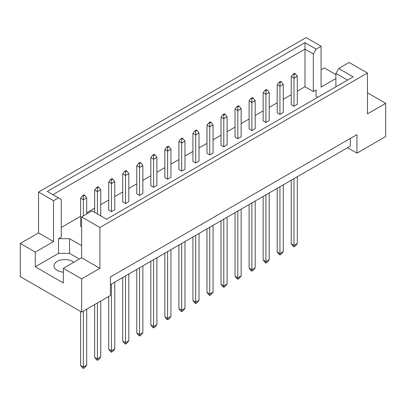 <?xml version="1.0" encoding="UTF-8"?>
<svg xmlns="http://www.w3.org/2000/svg" width="406" height="406" viewBox="0 0 406 406"><rect width="100%" height="100%" fill="white"/><g stroke="black" fill="none" stroke-linecap="round" stroke-linejoin="round"><path stroke-width="0.61" d="M63.361 272.147A10.947 6.318 180 0 1 57.17 270.355A10.947 6.318 180 0 1 53.968 265.889A10.947 6.318 180 0 1 60.722 260.053A10.947 6.318 180 0 1 72.649 261.423A10.947 6.318 180 0 1 73.862 262.251M335.894 86.828L335.894 73.359L338.7 68.497L349.16 62.458L367.455 73.024L367.455 113.873L385.7 103.342L367.455 92.812M279.947 114.355L279.947 86.27L277.186 84.671L277.186 112.756L279.947 114.355L283.266 112.437L283.266 84.352L279.947 86.27L279.947 82.565L281.277 81.799L280.5 81.352L279.176 82.119L279.947 82.565M293.99 106.245L293.99 78.16L291.229 76.567L291.229 104.652L293.99 106.245L297.309 104.332L297.309 76.247L293.99 78.16L293.99 74.46L295.319 73.694L294.543 73.247L293.218 74.014L293.99 74.46M297.309 91.183L304.992 86.747L313.341 91.568L316.101 89.97L316.101 96.354L317.751 97.303M61.26 227.461L80.611 216.291M86.691 212.78L94.654 208.187M100.734 204.675L108.691 200.077M114.771 196.57L122.734 191.972M128.814 188.46L136.776 183.867M142.856 180.355L150.814 175.757M156.899 172.251L164.856 167.653M170.936 164.141L178.899 159.548M184.979 156.036L192.941 151.438M199.021 147.931L206.979 143.333M213.059 139.821L221.021 135.228M227.101 131.717L235.064 127.119M241.144 123.612L249.101 119.014M255.186 115.502L263.144 110.909M269.224 107.397L277.186 102.799M283.266 99.287L291.229 94.694M81.606 245.655L69.553 238.698L58.5 238.698L61.26 237.099L61.26 199.493L47.299 191.429L304.992 42.65L316.147 49.09L321.08 46.243L306.099 37.596L38.545 192.068L53.521 200.716L58.454 197.869M265.91 122.46L265.91 94.375L263.144 92.776L263.144 120.866L265.91 122.46L269.224 120.546L269.224 92.461L265.91 94.375L265.91 90.67L267.234 89.904L266.463 89.457L265.133 90.223L265.91 90.67M251.867 130.565L251.867 102.479L249.101 100.886L249.101 128.971L251.867 130.565L255.186 128.651L255.186 100.566L251.867 102.479L251.867 98.78L253.192 98.013L252.42 97.567L251.096 98.333L251.867 98.78M237.825 138.674L237.825 110.589L235.064 108.991L235.064 137.076L237.825 138.674L241.144 136.756L241.144 108.671L237.825 110.589L237.825 106.885L239.154 106.118L238.378 105.672L237.053 106.438L237.825 106.885M223.787 146.779L223.787 118.694L221.021 117.101L221.021 145.186L223.787 146.779L227.101 144.866L227.101 116.781L223.787 118.694L223.787 114.989L225.112 114.228L224.34 113.776L223.011 114.543L223.787 114.989M209.745 154.889L209.745 126.799L206.979 125.205L206.979 153.29L209.745 154.889L213.059 152.971L213.059 124.886L209.745 126.799L209.745 123.099L211.069 122.333L210.298 121.886L208.968 122.653L209.745 123.099M195.702 162.994L195.702 134.909L192.941 133.31L192.941 161.395L195.702 162.994L199.021 161.08L199.021 132.99L195.702 134.909L195.702 131.204L197.032 130.438L196.255 129.991L194.931 130.757L195.702 131.204M181.66 171.099L181.66 143.013L178.899 141.42L178.899 169.505L181.66 171.099L184.979 169.185L184.979 141.1L181.66 143.013L181.66 139.314L182.989 138.547L182.213 138.101L180.888 138.862L181.66 139.314M167.622 179.208L167.622 151.118L164.856 149.525L164.856 177.61L167.622 179.208L170.936 177.29L170.936 149.205L167.622 151.118L167.622 147.419L168.947 146.652L168.175 146.206L166.846 146.972L167.622 147.419M153.58 187.313L153.58 159.228L150.814 157.63L150.814 185.715L153.58 187.313L156.899 185.4L156.899 157.31L153.58 159.228L153.58 155.523L154.904 154.757L154.133 154.31L152.808 155.077L153.58 155.523M139.537 195.418L139.537 167.333L136.776 165.739L136.776 193.824L139.537 195.418L142.856 193.505L142.856 165.42L139.537 167.333L139.537 163.633L140.867 162.867L140.09 162.42L138.766 163.187L139.537 163.633M125.5 203.528L125.5 175.438L122.734 173.844L122.734 201.929L125.5 203.528L128.814 201.609L128.814 173.524L125.5 175.438L125.5 171.738L126.824 170.972L126.053 170.525L124.723 171.291L125.5 171.738M111.457 211.633L111.457 183.548L108.691 181.949L108.691 210.039L111.457 211.633L114.771 209.719L114.771 181.629L111.457 183.548L111.457 179.843L112.782 179.076L112.01 178.63L110.681 179.396L111.457 179.843M84.702 195.291L83.925 194.844L82.601 195.611L83.372 196.057L84.702 195.291L86.691 197.844L83.372 199.757L80.611 198.164L80.611 226.249L81.606 226.822M20.3 243.453L35.281 252.101L53.521 241.57L38.545 232.922L20.3 243.453L20.3 276.643L81.662 312.072L110.407 295.477L110.407 276.963L356.955 134.619L356.955 153.133L385.7 136.538L385.7 103.342M335.894 78.546L321.08 87.097L321.08 46.243M335.894 74.587L324.338 67.919L321.08 69.802M338.7 68.497L353.174 76.851L106.534 219.245L92.066 210.892L81.606 216.931L99.901 227.492L367.455 73.024M79.393 259.058L69.553 253.38L58.5 253.38L35.281 266.783L63.361 282.997L63.361 268.315L81.662 278.876L99.901 268.346L81.606 257.785L81.606 216.931M99.901 268.346L99.901 227.492M53.521 241.57L53.521 200.716M38.545 232.922L38.545 192.068M35.281 266.783L35.281 252.101M81.662 278.876L81.662 312.072M347.556 147.708L356.955 153.133M63.361 268.315L81.606 257.785M350.322 138.451L350.322 146.109L110.407 284.621M304.992 86.747L304.992 49.136L52.917 194.672M313.341 91.568L313.341 53.957L304.992 49.136L304.992 42.65M316.147 49.09L313.341 53.957M316.101 96.354L316.101 89.97M347.556 80.094L335.894 73.359M58.5 253.38L58.5 238.698M69.553 253.38L69.553 238.698M293.99 178.63L293.99 245.402L297.309 243.488L297.309 176.717M291.229 180.228L291.229 243.803L293.99 245.402L293.99 246.807L293.218 246.361L291.229 243.803M297.309 243.488L295.319 246.041L293.99 246.807M291.229 76.567L293.218 74.014M295.319 73.694L297.309 76.247M279.947 186.74L279.947 253.506L283.266 251.593L283.266 184.821M277.186 188.333L277.186 251.913L279.947 253.506L279.947 254.912L279.176 254.466L277.186 251.913M283.266 251.593L281.277 254.146L279.947 254.912M277.186 84.671L279.176 82.119M281.277 81.799L283.266 84.352M265.91 194.844L265.91 261.616L269.224 259.698L269.224 192.931M263.144 196.443L263.144 260.018L265.91 261.616L265.91 263.017L265.133 262.57L263.144 260.018M269.224 259.698L267.234 262.251L265.91 263.017M263.144 92.776L265.133 90.223M267.234 89.904L269.224 92.461M237.825 211.059L237.825 277.826L241.144 275.913L241.144 209.146M235.064 212.653L235.064 276.232L237.825 277.826L237.825 279.232L237.053 278.785L235.064 276.232M241.144 275.913L239.154 278.465L237.825 279.232M235.064 108.991L237.053 106.438M239.154 106.118L241.144 108.671M209.745 227.274L209.745 294.04L213.059 292.127L213.059 225.355M206.979 228.867L206.979 292.447L209.745 294.04L209.745 295.446L208.968 295L206.979 292.447M213.059 292.127L211.069 294.68L209.745 295.446M206.979 125.205L208.968 122.653M211.069 122.333L213.059 124.886M181.66 243.483L181.66 310.255L184.979 308.337L184.979 241.57M178.899 245.082L178.899 308.656L181.66 310.255L181.66 311.656L180.888 311.209L178.899 308.656M184.979 308.337L182.989 310.889L181.66 311.656M178.899 141.42L180.888 138.862M182.989 138.547L184.979 141.1M251.867 202.954L251.867 269.721L255.186 267.808L255.186 201.036M249.101 204.548L249.101 268.127L251.867 269.721L251.867 271.127L251.096 270.68L249.101 268.127M255.186 267.808L253.192 270.36L251.867 271.127M249.101 100.886L251.096 98.333M253.192 98.013L255.186 100.566M223.787 219.164L223.787 285.936L227.101 284.017L227.101 217.251M221.021 220.762L221.021 284.337L223.787 285.936L223.787 287.336L223.011 286.89L221.021 284.337M227.101 284.017L225.112 286.57L223.787 287.336M221.021 117.101L223.011 114.543M225.112 114.228L227.101 116.781M195.702 235.378L195.702 302.145L199.021 300.232L199.021 233.465M192.941 236.972L192.941 300.552L195.702 302.145L195.702 303.551L194.931 303.104L192.941 300.552M199.021 300.232L197.032 302.785L195.702 303.551M192.941 133.31L194.931 130.757M197.032 130.438L199.021 132.99M167.622 251.593L167.622 318.36L170.936 316.447L170.936 249.675M164.856 253.187L164.856 316.766L167.622 318.36L167.622 319.766L166.846 319.319L164.856 316.766M170.936 316.447L168.947 318.999L167.622 319.766M164.856 149.525L166.846 146.972M168.947 146.652L170.936 149.205M153.58 259.698L153.58 326.465L156.899 324.551L156.899 257.785M150.814 261.291L150.814 324.871L153.58 326.465L153.58 327.87L152.808 327.424L150.814 324.871M156.899 324.551L154.904 327.104L153.58 327.87M150.814 157.63L152.808 155.077M154.904 154.757L156.899 157.31M125.5 275.913L125.5 342.679L128.814 340.766L128.814 273.994M122.734 277.506L122.734 341.086L125.5 342.679L125.5 344.085L124.723 343.638L122.734 341.086M128.814 340.766L126.824 343.319L125.5 344.085M122.734 173.844L124.723 171.291M126.824 170.972L128.814 173.524M97.415 302.977L97.415 358.894L100.734 356.975L100.734 301.059M94.654 304.571L94.654 357.295L97.415 358.894L97.415 360.295L96.643 359.848L94.654 357.295M100.734 356.975L98.744 359.533L97.415 360.295M98.744 187.186L97.968 186.74L96.643 187.506L97.415 187.953L98.744 187.186L100.734 189.739L97.415 191.652L97.415 187.953M97.415 213.982L97.415 191.652L94.654 190.059L96.643 187.506M100.734 215.896L100.734 189.739M94.654 190.059L94.654 212.384M139.537 267.803L139.537 334.574L142.856 332.656L142.856 265.889M136.776 269.401L136.776 332.976L139.537 334.574L139.537 335.975L138.766 335.529L136.776 332.976M142.856 332.656L140.867 335.214L139.537 335.975M136.776 165.739L138.766 163.187M140.867 162.867L142.856 165.42M111.457 284.017L111.457 350.784L114.771 348.871L114.771 282.104M108.691 296.466L108.691 349.19L111.457 350.784L111.457 352.19L110.681 351.743L108.691 349.19M114.771 348.871L112.782 351.423L111.457 352.19M108.691 181.949L110.681 179.396M112.782 179.076L114.771 181.629M83.372 311.082L83.372 366.999L86.691 365.085L86.691 309.169M80.611 311.463L80.611 365.405L83.372 366.999L83.372 368.404L82.601 367.958L80.611 365.405M86.691 365.085L84.702 367.638L83.372 368.404M83.372 215.911L83.372 196.057M80.611 198.164L82.601 195.611M86.691 213.992L86.691 197.844"/></g></svg>
